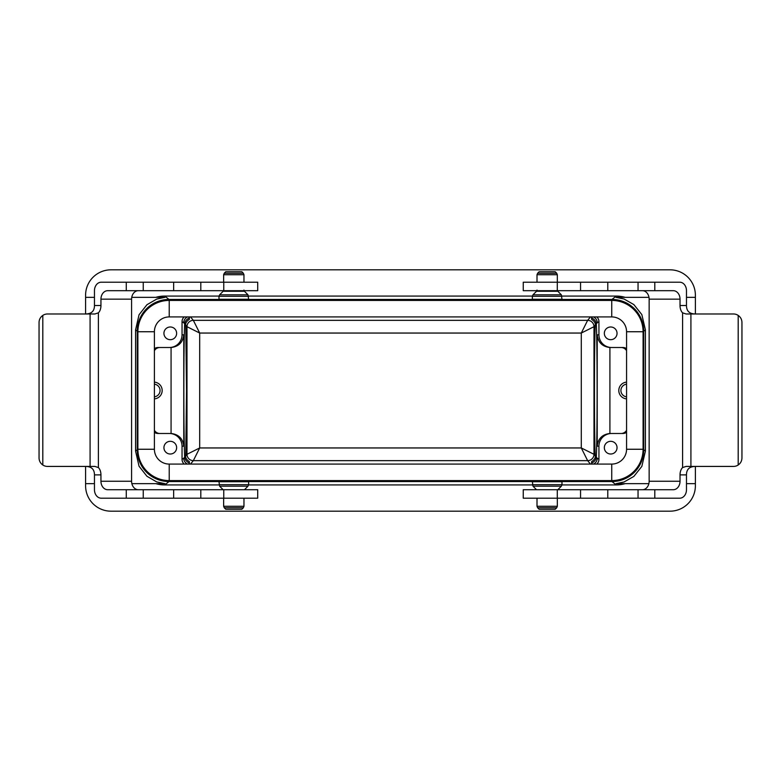 <?xml version="1.0" encoding="UTF-8"?>
<svg xmlns="http://www.w3.org/2000/svg" width="781" height="781" viewBox="0 0 781 781"><rect width="100%" height="100%" fill="white"/><g stroke="black" fill="none" stroke-linecap="round" stroke-linejoin="round"><path stroke-width="1.17" d="M137.251 449.788A31.767 31.757 141.3 0 0 169.008 481.545L611.962 481.545A31.767 31.757 -141.3 0 0 643.72 449.788L643.72 331.212A31.767 31.757 141.3 0 0 611.962 299.455L169.008 299.455A31.767 31.757 -141.3 0 0 137.251 331.212L135.572 329.865L135.572 451.135L137.251 449.788L137.251 331.212M625.093 483.664A31.767 31.757 -141.3 0 1 616.199 484.933L561.978 484.933M532.369 484.933L248.612 484.933M219.002 484.933L164.781 484.933A31.767 31.757 141.3 0 1 155.888 483.664M532.349 484.679L561.988 484.679L561.988 481.74L532.349 481.74L532.974 486.172L561.373 486.172L557.829 489.716M218.983 484.679L248.631 484.679L248.631 481.74L218.983 481.74L219.607 486.172L248.007 486.172L244.463 489.716M625.093 297.336A31.767 31.757 141.3 0 0 616.199 296.067L561.978 296.067M532.369 296.067L248.612 296.067M219.002 296.067L164.781 296.067A31.767 31.757 -141.3 0 0 155.888 297.336M561.988 296.321L532.349 296.321L532.349 299.26L561.988 299.26L561.373 294.827L532.974 294.827L536.508 291.284L557.829 291.284L557.331 290.083M248.631 296.321L218.983 296.321L218.983 299.26L248.631 299.26L248.007 294.827L219.607 294.827L223.141 291.284L244.463 291.284L243.965 290.083M85.588 466.433L85.588 485.782A25.412 25.412 0 0 0 111 511.184L669.981 511.184A25.412 25.412 0 0 0 695.383 485.782L695.383 466.433M686.479 297.336L695.383 297.336L695.383 295.218A25.412 25.412 0 0 0 669.981 269.816L111 269.816A25.412 25.412 0 0 0 85.588 295.218L85.588 313.972M695.383 297.336L695.383 313.972M595.229 455.801C594.204 433.367 594.204 347.633 595.229 325.199C595.62 323.207 594.4 321.245 591.588 319.312L591.588 317.828C594.644 319.478 596.215 321.499 596.303 323.89C597.397 344.724 597.397 436.276 596.303 457.11C596.215 459.501 594.644 461.522 591.588 463.172L591.588 461.688C594.4 459.755 595.62 457.793 595.229 455.801L593.99 454.308L581.289 447.952L587.634 460.653A6.355 6.346 135 0 0 593.99 454.308A6.355 6.346 -39.6 0 1 587.634 460.653L193.346 460.653A6.355 6.346 45 0 1 186.991 454.308L186.991 326.692A6.355 6.346 135 0 1 193.346 320.347L199.692 333.048L186.991 326.692L185.751 325.199L186.532 390.5L185.751 455.801C185.361 457.793 186.571 459.755 189.392 461.688L189.392 463.172C186.337 461.522 184.765 459.501 184.667 457.11C183.574 436.276 183.574 344.724 184.667 323.89C184.765 321.499 186.337 319.478 189.392 317.828L189.392 319.312C186.571 321.245 185.361 323.207 185.751 325.199M184.189 316.92A6.355 6.355 32.1 0 0 182.041 321.684L182.041 334.815L183.769 334.815L183.769 446.185C182.891 438.6 178.654 434.363 171.068 433.484L171.068 347.516A12.711 12.701 180 0 1 170.824 347.516L159.91 347.516A6.355 6.355 180 0 0 154.404 350.698M154.404 432.362A6.355 6.355 0 0 0 158.006 433.484L169.331 433.484A12.711 12.701 0 0 1 182.041 446.185L182.041 459.316A6.355 6.355 147.9 0 0 184.189 464.08M187.538 464.08C185.126 462.889 183.847 460.946 183.73 458.252L184.667 457.11M184.667 323.89L183.73 322.748C183.847 320.054 185.126 318.111 187.538 316.92M643.72 449.788L645.409 451.135L645.409 329.865L641.836 314.606L633.869 304.6L624.068 299.016L616.004 297.336L648.991 297.336M645.409 451.135L641.836 466.394L633.869 476.4L624.068 481.984L616.004 483.664L648.865 483.664M164.937 483.664L156.708 481.916L146.945 476.273L139.047 466.228L135.572 451.135M164.937 297.336L156.708 299.084L146.945 304.727L139.047 314.772L135.572 329.865M383.715 480.588L383.715 481.545M397.265 480.588L397.265 481.545M169.331 433.484L170.824 433.484A12.711 12.701 0 0 1 171.068 433.484M154.404 382.124A8.396 8.396 0 0 1 162.165 390.5A8.396 8.396 0 0 1 154.404 398.876M154.404 430.302A6.355 6.355 0 0 0 159.91 433.484L170.824 433.484M626.567 350.698A6.355 6.355 0 0 0 621.061 347.516L610.146 347.516A12.711 12.701 0 0 1 609.912 347.516L609.912 433.484A12.711 12.701 180 0 1 610.146 433.484L611.65 433.484A12.711 12.701 180 0 0 598.939 446.185L597.211 446.185L597.211 334.815C598.08 342.4 602.317 346.637 609.912 347.516M626.567 430.302A6.355 6.355 180 0 1 621.061 433.484L610.146 433.484M626.567 382.124A8.396 8.396 0 0 0 618.806 390.5A8.396 8.396 0 0 0 626.567 398.876M596.791 464.08A6.355 6.355 -147.9 0 0 598.939 459.316L598.939 446.185M626.567 348.638A6.355 6.355 0 0 0 622.974 347.516L611.65 347.516A12.711 12.701 0 0 1 598.939 334.815L598.939 321.684A6.355 6.355 -32.1 0 0 596.791 316.92M154.404 348.638A6.355 6.355 180 0 1 158.006 347.516L169.331 347.516A12.711 12.701 180 0 0 182.041 334.815M163.932 333.331A6.355 6.355 0 0 0 173.46 338.837A6.355 6.355 0 0 0 173.46 327.835A6.355 6.355 0 0 0 163.932 333.331M604.338 333.331A6.355 6.355 0 0 0 613.866 338.837A6.355 6.355 0 0 0 613.866 327.835A6.355 6.355 0 0 0 604.338 333.331M163.932 447.669A6.355 6.355 0 0 0 173.46 453.165A6.355 6.355 0 0 0 173.46 442.163A6.355 6.355 0 0 0 163.932 447.669M626.567 432.362A6.355 6.355 180 0 1 622.974 433.484L611.65 433.484M604.338 447.669A6.355 6.355 0 0 0 613.866 453.165A6.355 6.355 0 0 0 613.866 442.163A6.355 6.355 0 0 0 604.338 447.669M611.65 347.516L610.146 347.516M170.824 347.516L169.331 347.516M596.303 457.11L597.25 458.252C597.123 460.946 595.854 462.889 593.433 464.08M593.433 316.92C595.854 318.111 597.123 320.054 597.25 322.748L596.303 323.89M190.515 316.92L193.337 320.347L587.634 320.347L581.289 333.048L199.692 333.048L199.692 447.952L186.991 454.308L185.751 455.801M590.465 316.92L587.634 320.347A6.355 6.346 -135 0 1 593.99 326.692L581.289 333.048L581.289 447.952L199.692 447.952L193.346 460.653A6.355 6.346 39.6 0 1 186.991 454.308M171.068 347.516C178.654 346.637 182.891 342.4 183.769 334.815M609.912 433.484C602.317 434.363 598.08 438.6 597.211 446.185M626.567 396.816A6.355 6.355 0 0 1 626.567 384.184M154.404 396.816A6.355 6.355 0 0 0 154.404 384.184M189.392 461.688L189.392 463.172M189.392 317.828L189.392 319.312M591.588 461.688L591.588 463.172M591.588 317.828L591.588 319.312M241.856 509.271L225.758 509.271L224.264 507.767L243.35 507.767L241.856 509.271M233.802 271.729L241.856 271.729L243.35 273.233L224.264 273.233L225.758 271.729L233.802 271.729M169.223 300.412A31.338 31.338 0 0 0 137.886 331.74L137.886 449.26A31.338 31.338 0 0 0 169.223 480.588L611.748 480.588A31.338 31.338 0 0 0 643.085 449.26L643.085 331.74A31.338 31.338 0 0 0 611.748 300.412L169.223 300.412L169.223 316.92L611.748 316.92A14.819 14.819 0 0 1 626.567 331.74L626.567 449.26A14.819 14.819 0 0 1 611.748 464.08L169.223 464.08A14.819 14.819 0 0 1 154.404 449.26L154.404 331.74A14.819 14.819 0 0 1 169.223 316.92M547.169 271.729L555.213 271.729L556.716 273.233L537.631 273.233L539.124 271.729L547.169 271.729M555.213 509.271L539.124 509.271L537.631 507.767L556.716 507.767L555.213 509.271M696.027 313.982L694.084 313.903C689.027 313.474 686.489 310.672 686.479 305.508L680.026 305.508A8.474 5.145 -90 0 0 682.594 312.839L686.069 313.982L733.486 313.982A8.474 8.464 -90 0 1 738.191 315.407C740.613 317.135 741.862 319.478 741.95 322.446L741.95 457.959C741.862 460.927 740.613 463.27 738.191 464.998A8.474 8.464 -90 0 1 733.486 466.423L686.069 466.423L682.594 467.565A8.474 5.145 -90 0 0 680.026 474.897L686.479 474.897C686.489 469.732 689.027 466.931 694.084 466.501L696.027 466.423M557.283 489.716L557.283 498.19L523.25 498.19L523.25 489.716L673.3 489.716A8.474 6.726 90 0 0 680.026 481.252L649.148 481.252A8.474 6.726 -90 0 1 642.421 489.716M680.026 481.252L680.026 474.897M680.026 305.508L680.026 299.152A8.474 6.726 90 0 0 673.3 290.688L523.25 290.688L523.25 282.214L679.753 282.214A8.474 6.726 -90 0 1 686.479 290.688L686.479 305.508M649.148 481.252L649.148 299.152L680.026 299.152M642.421 290.688A8.474 6.726 -90 0 1 649.148 299.152M654.8 489.716L654.8 498.19L679.753 498.19A8.474 6.726 -90 0 0 686.479 489.716L686.479 474.897M654.8 290.688L654.8 282.214M690.912 466.423L690.912 313.982M738.191 464.998L738.191 315.407M638.048 290.688L638.048 282.214M557.283 290.688L557.283 282.214M557.283 498.19L654.8 498.19M638.048 489.716L638.048 498.19M84.934 466.423L86.876 466.501C91.924 466.931 94.452 469.732 94.462 474.897L100.944 474.897A8.474 5.106 90 0 0 98.386 467.565L94.931 466.423L47.514 466.423A8.474 8.464 90 0 1 42.809 464.998C40.387 463.27 39.138 460.927 39.05 457.959L39.05 322.446C39.138 319.478 40.387 317.135 42.809 315.407A8.474 8.464 90 0 1 47.514 313.982L94.931 313.982L98.386 312.839A8.474 5.106 90 0 0 100.944 305.508L94.462 305.508C94.452 310.672 91.924 313.474 86.876 313.903L84.934 313.982M223.766 290.688L223.766 282.214L257.71 282.214L257.71 290.688L107.7 290.688A8.474 6.756 -90 0 0 100.944 299.152L131.589 299.152A8.474 6.756 90 0 1 138.344 290.688M100.944 299.152L100.944 305.508M100.944 474.897L100.944 481.252A8.474 6.756 -90 0 0 107.7 489.716L257.71 489.716L257.71 498.19L101.218 498.19A8.474 6.756 90 0 1 94.462 489.716L94.462 474.897M131.589 299.152L131.589 481.252L100.944 481.252M138.344 489.716A8.474 6.756 90 0 1 131.589 481.252M126.278 290.688L126.278 282.214L101.218 282.214A8.474 6.756 90 0 0 94.462 290.688L94.462 305.508M126.278 489.716L126.278 498.19M90.088 313.982L90.088 466.423M42.809 315.407L42.809 464.998M143.245 489.716L143.245 498.19M223.766 489.716L223.766 498.19M223.766 282.214L126.278 282.214M143.245 290.688L143.245 282.214M169.008 481.545L164.781 484.933M616.199 484.933L611.962 481.545M611.962 299.455L616.199 296.067M164.781 296.067L169.008 299.455M595.229 325.199L593.99 326.692L593.99 454.308M183.73 322.748L182.041 321.684M183.769 446.185L182.041 446.185M182.041 459.316L183.73 458.252M193.337 460.653L190.515 464.08M186.991 326.692A6.355 6.346 140.4 0 1 193.337 320.347M645.409 329.865L643.72 331.212M597.25 458.252L598.939 459.316M597.211 334.815L598.939 334.815M598.939 321.684L597.25 322.748M590.465 464.08L587.634 460.653M587.634 320.347A6.355 6.346 -140.4 0 1 593.99 326.692M243.965 498.19L243.965 506.273L223.639 506.273L224.264 507.767M223.639 282.214L223.639 274.727L243.965 274.727L243.35 273.233M611.748 300.412L611.748 316.92M643.085 331.74L626.567 331.74M643.085 449.26L626.567 449.26M611.748 480.588L611.748 464.08M169.223 480.588L169.223 464.08M137.886 449.26L154.404 449.26M137.886 331.74L154.404 331.74M537.006 282.214L537.006 274.727L557.331 274.727L556.716 273.233M557.331 498.19L557.331 506.273L537.006 506.273L537.631 507.767M682.594 467.565L682.594 312.839M607.784 290.688L607.784 282.214M607.784 489.716L607.784 498.19M98.386 312.839L98.386 467.565M173.646 489.716L173.646 498.19M173.646 290.688L173.646 282.214M686.479 483.664L695.383 483.664M85.588 483.664L94.462 483.664M131.872 483.664L164.986 483.664M85.588 297.336L94.462 297.336M131.745 297.336L164.986 297.336M243.965 506.273L243.35 507.767M223.639 498.19L223.639 506.273M223.141 489.716L219.607 486.172M248.631 484.679L248.007 486.172M223.639 274.727L224.264 273.233M243.965 282.214L243.965 274.727M223.141 291.284L223.639 290.083M244.463 291.284L248.007 294.827M218.983 296.321L219.607 294.827M537.006 274.727L537.631 273.233M557.331 282.214L557.331 274.727M536.508 291.284L537.006 290.083M557.829 291.284L561.373 294.827M532.349 296.321L532.974 294.827M557.331 506.273L556.716 507.767M537.006 498.19L537.006 506.273M536.508 489.716L532.974 486.172M561.988 484.679L561.373 486.172M580.556 290.688L580.556 282.214M580.556 489.716L580.556 498.19M200.805 489.716L200.805 498.19M200.805 290.688L200.805 282.214"/></g></svg>
